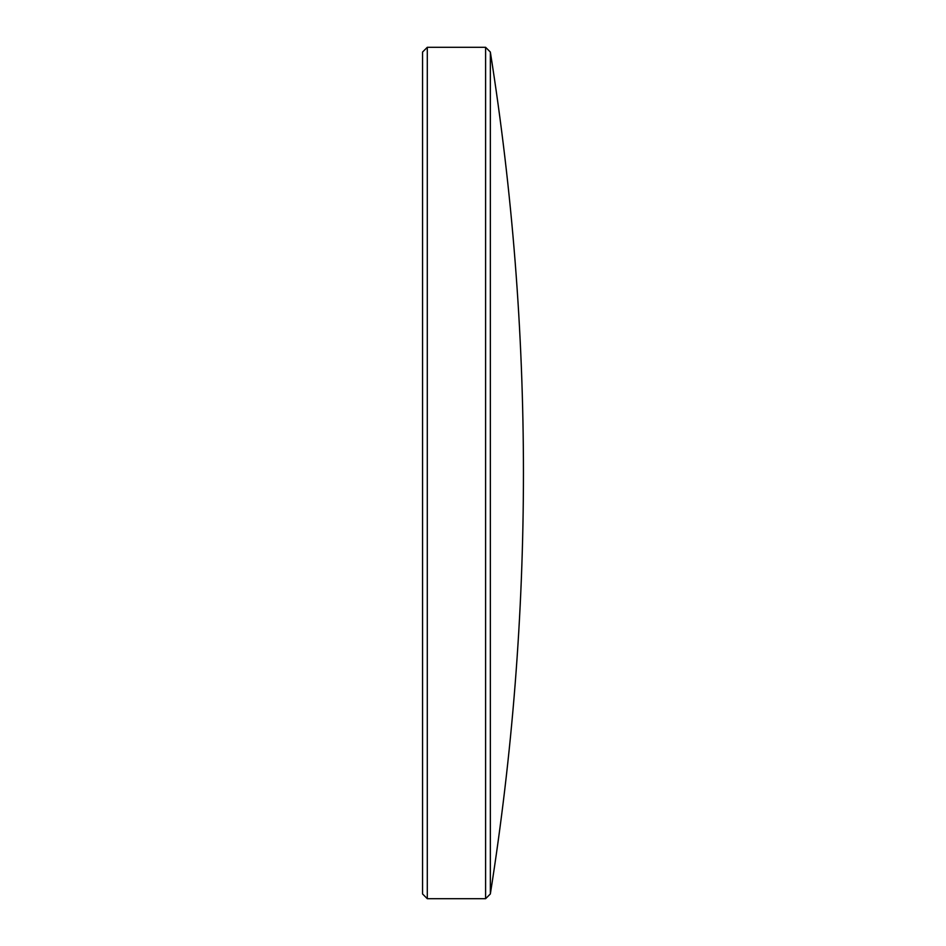 <?xml version="1.0" encoding="UTF-8"?>
<svg xmlns="http://www.w3.org/2000/svg" width="946" height="946" viewBox="0 0 946 946"><rect width="100%" height="100%" fill="white"/><g stroke="black" fill="none" stroke-linecap="round" stroke-linejoin="round"><path stroke-width="1.42" d="M490.347 893.958C512.377 754.506 523.41 614.179 523.445 473C523.41 331.821 512.377 191.494 490.347 52.042L490.347 893.958L485.605 898.7L485.605 47.3L427.296 47.3L427.296 898.7L485.605 898.7M427.296 47.3L422.555 52.042L422.555 893.958L427.296 898.7M490.347 52.042L485.605 47.3"/></g></svg>
